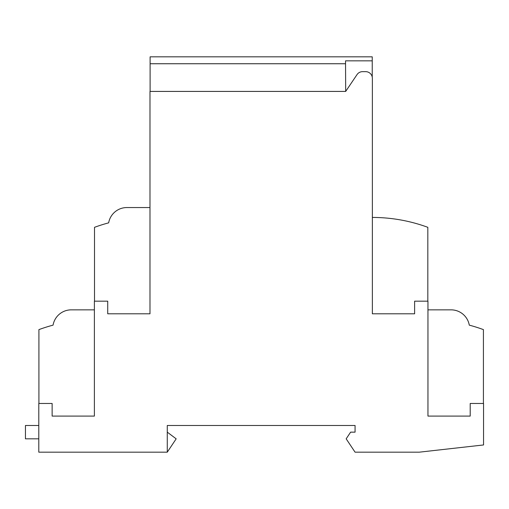 <?xml version="1.0" encoding="UTF-8"?>
<svg xmlns="http://www.w3.org/2000/svg" width="509" height="509" viewBox="0 0 509 509"><rect width="100%" height="100%" fill="white"/><g stroke="black" fill="none" stroke-linecap="round" stroke-linejoin="round"><path stroke-width="0.76" d="M451.069 309.847L427.954 309.847L451.069 309.847A18.489 18.489 0 0 1 469.279 325.136A160.596 160.596 0 0 1 483.423 329.616L483.423 403.472M53.063 325.136A18.489 18.489 0 0 1 71.273 309.847L94.388 309.847L71.273 309.847A18.489 18.489 0 0 0 53.063 325.136A160.596 160.596 0 0 0 38.919 329.616L38.919 403.472M38.792 438.828L25.45 438.828L25.45 425.486L38.792 425.486M126.868 207.551L149.983 207.551L126.868 207.551A18.489 18.489 0 0 0 108.659 222.847A160.596 160.596 0 0 0 94.515 227.319L94.515 301.175M167.276 432.154L176.171 438.828L167.276 452.17L38.792 452.17L38.792 403.472L52.134 403.472L52.134 416.095L94.388 416.095L94.388 301.175L107.73 301.175L107.73 313.798L149.983 313.798L149.983 91.423L345.675 91.423L357.032 74.594A6.674 6.674 0 0 1 362.561 71.654L365.691 71.654A6.674 6.674 0 0 1 372.359 78.329L372.359 91.423M372.359 217.438A160.596 160.596 0 0 1 427.827 227.319L427.827 301.175M372.359 78.329L372.359 313.798L414.612 313.798L414.612 301.175L427.954 301.175L427.954 416.095L470.208 416.095L470.208 403.472L483.55 403.472L483.55 444.955L419.308 452.17L355.066 452.17L346.171 438.828L350.618 432.154L355.066 432.154L355.066 425.486L167.276 425.486L167.276 452.17M345.675 91.423L345.547 63.746L150.11 63.746L150.11 56.83L372.238 56.83L372.238 77.037M345.547 63.746L345.547 60.838L372.238 60.838M150.11 63.746L150.11 91.423"/></g></svg>
